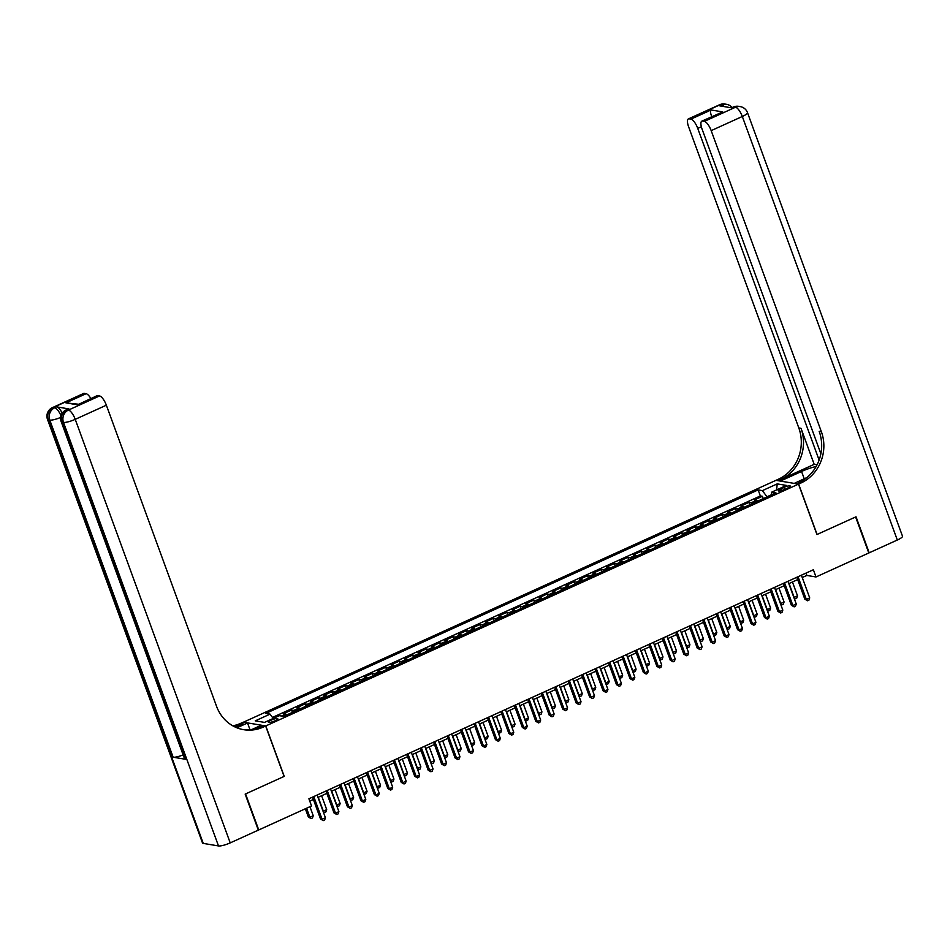 <?xml version="1.0" encoding="UTF-8"?>
<svg xmlns="http://www.w3.org/2000/svg" width="950" height="950" viewBox="0 0 950 950"><rect width="100%" height="100%" fill="white"/><g stroke="black" fill="none" stroke-linecap="round" stroke-linejoin="round"><path stroke-width="1.43" d="M275.025 720.801A5.023 1.033 -20.1 0 0 277.78 718.758A5.023 1.033 -20.1 0 0 271.118 720.159A5.023 1.033 -20.1 0 0 268.363 722.202A5.023 1.033 -20.1 0 0 275.025 720.801M243.271 722.273L775.948 480.344L798.499 484.108L265.786 725.943L243.236 722.178M757.839 501.089A6.27 2.102 -114.4 0 0 756.556 500.329L754.336 499.961L762.399 496.292L763.254 498.631M752.459 503.536A6.27 2.102 -114.4 0 0 751.177 502.776L748.956 502.396L749.811 504.735M748.956 502.396L740.881 506.065L743.102 506.433A6.27 2.102 -114.4 0 1 744.384 507.193M730.93 513.309A6.27 2.102 -114.4 0 0 729.648 512.537L727.427 512.169L735.502 508.511L736.357 510.839M717.476 519.413A6.27 2.102 -114.4 0 0 716.205 518.653L713.972 518.273L722.047 514.615L722.903 516.954M704.033 525.516A6.27 2.102 -114.4 0 0 702.751 524.756L700.518 524.388L708.593 520.719L709.448 523.058M690.579 531.62A6.27 2.102 -114.4 0 0 689.296 530.86L687.076 530.492L695.139 526.822L695.994 529.162M677.124 537.736A6.27 2.102 -114.4 0 0 675.842 536.976L673.621 536.596L681.684 532.938L682.539 535.278M663.67 543.839A6.27 2.102 -114.4 0 0 662.387 543.079L660.167 542.711L668.242 539.042L669.097 541.381M650.216 549.943A6.27 2.102 -114.4 0 0 648.933 549.183L646.712 548.815L654.788 545.146L655.643 547.485M636.773 556.059A6.27 2.102 -114.4 0 0 635.491 555.287L633.258 554.919L641.333 551.261L642.188 553.589M623.319 562.163A6.27 2.102 -114.4 0 0 622.036 561.403L619.804 561.023L627.879 557.365L628.734 559.704M609.864 568.266A6.27 2.102 -114.4 0 0 608.582 567.506L606.361 567.138L614.424 563.469L615.279 565.808M596.41 574.37A6.27 2.102 -114.4 0 0 595.128 573.61L592.907 573.242L600.982 569.572L601.837 571.912M582.956 580.486A6.27 2.102 -114.4 0 0 581.673 579.726L579.452 579.346L587.528 575.688L588.383 578.016M569.501 586.589A6.27 2.102 -114.4 0 0 568.219 585.829L565.998 585.449L574.073 581.792L574.928 584.131M556.059 592.693A6.27 2.102 -114.4 0 0 554.776 591.933L552.544 591.565L560.619 587.896L561.474 590.235M542.604 598.797A6.27 2.102 -114.4 0 0 541.322 598.037L539.101 597.669L547.164 593.999L548.019 596.339M529.15 604.913A6.27 2.102 -114.4 0 0 527.867 604.153L525.647 603.773L533.71 600.115L534.565 602.454M515.696 611.016A6.27 2.102 -114.4 0 0 514.413 610.256L512.192 609.888L520.268 606.219L521.122 608.558M502.241 617.12A6.27 2.102 -114.4 0 0 500.959 616.36L498.738 615.992L506.813 612.322L507.668 614.662M488.787 623.236A6.27 2.102 -114.4 0 0 487.516 622.464L485.284 622.096L493.359 618.438L494.214 620.766M475.344 629.339A6.27 2.102 -114.4 0 0 474.062 628.579L471.829 628.199L479.904 624.542L480.759 626.881M461.89 635.443A6.27 2.102 -114.4 0 0 460.608 634.683L458.387 634.315L466.45 630.646L467.305 632.985M448.436 641.547A6.27 2.102 -114.4 0 0 447.153 640.787L444.933 640.419L452.996 636.749L453.851 639.089M434.981 647.663A6.27 2.102 -114.4 0 0 433.699 646.903L431.478 646.523L439.553 642.865L440.408 645.193M421.527 653.766A6.27 2.102 -114.4 0 0 420.244 653.006L418.024 652.638L426.099 648.969L426.954 651.308M408.084 659.87A6.27 2.102 -114.4 0 0 406.802 659.11L404.569 658.742L412.644 655.072L413.499 657.412M394.63 665.974A6.27 2.102 -114.4 0 0 393.348 665.214L391.115 664.846L399.19 661.176L400.045 663.516M381.176 672.089A6.27 2.102 -114.4 0 0 379.893 671.329L377.673 670.949L385.736 667.292L386.591 669.631M367.721 678.193A6.27 2.102 -114.4 0 0 366.439 677.433L364.218 677.065L372.293 673.396L373.148 675.735M354.267 684.297A6.27 2.102 -114.4 0 0 352.984 683.537L350.764 683.169L358.839 679.499L359.694 681.839M340.812 690.413A6.27 2.102 -114.4 0 0 339.53 689.641L337.309 689.273L345.384 685.615L346.239 687.943M327.37 696.516A6.27 2.102 -114.4 0 0 326.088 695.756L323.855 695.376L331.93 691.719L332.785 694.058M313.916 702.62A6.27 2.102 -114.4 0 0 312.633 701.86L310.412 701.492L318.476 697.822L319.331 700.162M300.461 708.724A6.27 2.102 -114.4 0 0 299.179 707.964L296.958 707.596L305.021 703.926L305.876 706.266M287.007 714.839A6.27 2.102 -114.4 0 0 285.724 714.079L283.504 713.699L291.579 710.042L292.434 712.369M802.251 577.529L806.859 575.439L816.002 576.959L813.366 569.763L308.904 798.772L311.541 805.968L258.744 829.944L245.563 793.927L284.24 776.364L265.786 725.943M783.845 487.433L780.888 488.775A4.857 1.009 -20.1 0 0 778.216 490.758A4.857 1.009 -20.1 0 0 784.664 489.404L787.633 488.062A4.857 1.009 -20.1 0 0 790.305 486.067A4.857 1.009 -20.1 0 0 783.845 487.433L784.581 489.44M771.519 494.713L766.959 496.779L762.411 490.616L758.148 489.903L265.798 713.414L270.061 714.127L255.265 720.848L264.527 722.392L279.324 715.682L283.587 716.383L775.936 492.872L771.673 492.159L771.507 494.891M762.411 490.616L777.207 483.894L786.469 485.438L771.673 492.159M762.399 496.292L760.368 495.947L272.496 717.428M278.243 716.169L273.196 718.378M291.579 710.042L293.799 710.41A6.27 2.102 65.6 0 1 295.082 711.17M305.021 703.926L307.254 704.306A6.27 2.102 65.6 0 1 308.536 705.066M318.476 697.822L320.708 698.191A6.27 2.102 65.6 0 1 321.979 698.962M331.93 691.719L334.151 692.087A6.27 2.102 65.6 0 1 335.433 692.847M345.384 685.615L347.605 685.983A6.27 2.102 65.6 0 1 348.887 686.743M358.839 679.499L361.059 679.879A6.27 2.102 65.6 0 1 362.342 680.639M372.293 673.396L374.514 673.764A6.27 2.102 65.6 0 1 375.796 674.524M385.736 667.292L387.968 667.66A6.27 2.102 65.6 0 1 389.251 668.42M399.19 661.176L401.411 661.556A6.27 2.102 65.6 0 1 402.693 662.316M412.644 655.072L414.865 655.441A6.27 2.102 65.6 0 1 416.147 656.212M426.099 648.969L428.319 649.337A6.27 2.102 65.6 0 1 429.602 650.097M439.553 642.865L441.774 643.233A6.27 2.102 65.6 0 1 443.056 643.993M452.996 636.749L455.228 637.129A6.27 2.102 65.6 0 1 456.511 637.889M466.45 630.646L468.683 631.014A6.27 2.102 65.6 0 1 469.965 631.786M479.904 624.542L482.125 624.91A6.27 2.102 65.6 0 1 483.407 625.67M493.359 618.438L495.579 618.806A6.27 2.102 65.6 0 1 496.862 619.566M506.813 612.322L509.034 612.703A6.27 2.102 65.6 0 1 510.316 613.462M520.268 606.219L522.488 606.587A6.27 2.102 65.6 0 1 523.771 607.347M533.71 600.115L535.942 600.483A6.27 2.102 65.6 0 1 537.225 601.243M547.164 593.999L549.385 594.379A6.27 2.102 65.6 0 1 550.668 595.139M560.619 587.896L562.839 588.264A6.27 2.102 65.6 0 1 564.122 589.036M574.073 581.792L576.294 582.16A6.27 2.102 65.6 0 1 577.576 582.92M587.528 575.688L589.748 576.056A6.27 2.102 65.6 0 1 591.031 576.816M600.982 569.572L603.202 569.952A6.27 2.102 65.6 0 1 604.485 570.712M614.424 563.469L616.657 563.837A6.27 2.102 65.6 0 1 617.939 564.609M627.879 557.365L630.099 557.733A6.27 2.102 65.6 0 1 631.382 558.493M641.333 551.261L643.554 551.629A6.27 2.102 65.6 0 1 644.836 552.389M654.788 545.146L657.008 545.526A6.27 2.102 65.6 0 1 658.291 546.286M668.242 539.042L670.462 539.41A6.27 2.102 65.6 0 1 671.745 540.17M681.684 532.938L683.917 533.306A6.27 2.102 65.6 0 1 685.199 534.066M695.139 526.822L697.371 527.202A6.27 2.102 65.6 0 1 698.654 527.962M708.593 520.719L710.814 521.087A6.27 2.102 65.6 0 1 712.096 521.859M722.047 514.615L724.268 514.983A6.27 2.102 65.6 0 1 725.551 515.743M735.502 508.511L737.722 508.879A6.27 2.102 65.6 0 1 739.005 509.639M798.499 484.108L816.941 534.529L855.617 516.978L868.799 552.995L816.002 576.959M309.759 801.111L313.381 799.461M317.977 797.383L326.836 793.357M331.431 791.267L340.29 787.241M344.874 785.163L353.744 781.137M358.328 779.059L367.199 775.034M371.782 772.956L380.641 768.93M385.237 766.84L394.096 762.814M398.691 760.736L407.55 756.711M412.146 754.633L421.004 750.607M425.588 748.517L434.459 744.503M439.043 742.413L447.913 738.387M452.497 736.309L461.356 732.284M465.951 730.206L474.81 726.18M479.406 724.09L488.264 720.064M492.848 717.986L501.719 713.961M506.303 711.883L515.173 707.857M519.757 705.767L528.616 701.753M533.211 699.663L542.07 695.637M546.666 693.559L555.524 689.534M560.12 687.456L568.979 683.43M573.562 681.34L582.433 677.326M587.017 675.236L595.888 671.211M600.471 669.133L609.33 665.107M613.926 663.029L622.784 659.003M627.38 656.913L636.239 652.887M640.834 650.809L649.693 646.784M654.277 644.706L663.148 640.68M667.731 638.59L676.602 634.576M681.186 632.486L690.044 628.461M694.64 626.383L703.499 622.357M708.094 620.279L716.953 616.253M721.537 614.163L730.408 610.149M734.991 608.059L743.862 604.034M748.446 601.956L757.304 597.93M761.9 595.852L770.759 591.826M775.354 589.736L784.213 585.711M788.809 583.633L797.668 579.607M806.004 573.099L806.859 575.439M760.368 495.947L758.148 489.903M270.061 714.127L273.232 718.438M776.625 489.915L777.207 483.894M796.812 577.268L804.828 599.177L806.348 599.426L798.036 576.721M809.709 597.906L808.937 600.163L807.583 600.768L806.348 599.426L809.709 597.906L801.396 575.189M807.583 600.768L804.828 599.177M789.082 583.502L794.164 597.396L797.525 595.864L792.443 581.982M793.82 597.336L795.399 598.737L794.129 598.168M797.525 595.864L796.753 598.12L795.399 598.737M719.542 104.773A9.405 9.405 0 0 1 724.981 104.061A9.405 8.645 99.5 0 0 720.266 104.69L689.13 118.833A9.405 3.159 -114.4 0 0 688.406 118.904L719.542 104.773A9.405 3.159 65.6 0 1 720.266 104.69L721.798 104.951L719.779 105.866L731.963 107.896L735.502 107.231A9.405 3.159 65.6 0 1 742.318 116.494L711.182 130.625A9.405 3.159 -114.4 0 0 704.366 121.374L735.502 107.231A9.405 8.645 -80.5 0 1 740.216 106.602A9.405 9.405 0 0 1 747.496 112.646A9.405 1.947 -20.1 0 1 742.318 116.494L897.322 540.039L869.203 552.805L856.021 516.788L817.083 534.47L798.629 484.049L800.909 483.016A39.199 36.029 99.5 0 0 821.37 431.728L711.182 130.625M816.145 466.486A17.646 3.658 -20.1 0 0 801.551 471.461L780.496 481.021L776.091 480.284L778.371 479.239A39.199 36.029 99.5 0 0 798.819 427.963L688.631 126.861A9.405 3.159 -114.4 0 1 688.406 118.904M794.248 483.396L806.847 477.577M794.212 483.312L798.629 484.049M814.197 464.348L780.568 479.608A39.199 36.029 99.5 0 0 801.016 428.331L814.197 464.348L817.047 464.823M711.811 116.648C710.41 113.311 710.172 111.079 711.099 109.974L722.736 111.91L702.561 121.077L704.366 121.374M702.561 121.077A9.405 3.159 -114.4 0 0 701.836 121.149A9.405 3.159 -114.4 0 0 702.074 129.105L820.871 453.732M747.496 112.646L902.5 536.204A9.405 1.947 159.9 0 1 897.322 540.039M819.114 460.049L697.739 128.381A9.405 3.159 -114.4 0 0 690.923 119.13L711.099 109.974M689.13 118.833L690.923 119.13M800.909 483.016L798.724 482.647A39.199 36.029 99.5 0 0 819.173 431.359L821.37 431.728M722.736 111.91L701.836 121.149M68.899 408.916L66.88 409.83A9.405 3.159 -114.4 0 0 66.156 409.901L68.174 408.987A9.405 3.159 65.6 0 1 68.899 408.916L56.715 406.873A9.405 3.159 65.6 0 1 62.261 413.191M245.159 794.105L284.098 776.435L265.644 726.002L263.364 727.047A39.199 36.029 -80.5 0 1 243.723 729.695A39.199 36.029 -80.5 0 1 216.553 706.301L106.364 405.199L75.228 419.342L230.221 842.887L258.341 830.122L245.159 794.105M249.969 729.648L247.523 722.986L236.918 727.795M247.523 722.986L243.105 722.238L240.813 723.283A39.199 36.029 -80.5 0 1 232.786 725.812M235.351 727.13L243.01 723.651A39.199 36.029 -80.5 0 1 233.819 726.382M265.644 726.002L261.226 725.266L252.178 729.374M230.221 842.887A9.405 1.947 159.9 0 1 218.5 845.939L63.496 422.394L61.976 422.133A9.405 8.645 99.5 0 1 66.88 409.83L68.4 410.079L99.548 395.948L97.743 395.639A9.405 3.159 65.6 0 0 97.019 395.723L77.567 404.807L65.93 402.859L86.106 393.704L84.312 393.395L53.176 407.538L56.715 406.873M86.106 393.704A9.405 3.159 65.6 0 1 90.844 398.525M183.136 754.906A9.405 1.947 159.9 0 1 173.149 757.209L49.792 420.102L48.26 419.841A9.405 8.645 99.5 0 1 53.176 407.538A9.405 3.159 -114.4 0 0 52.452 407.609L83.588 393.478A9.405 3.159 65.6 0 1 84.312 393.395M218.5 845.939L203.264 843.398A9.405 1.947 159.9 0 1 202.504 842.971L47.5 419.413A9.405 1.947 -20.1 0 0 48.26 419.841L203.264 843.398M173.149 757.209L185.345 759.252A9.405 1.947 159.9 0 1 184.573 758.824L61.204 421.705A9.405 1.947 -20.1 0 0 61.976 422.133L185.345 759.252M99.548 395.948A9.405 3.159 65.6 0 1 106.364 405.199M263.364 727.047L261.167 726.679A39.199 36.029 -80.5 0 1 242.63 729.493M65.93 402.859L78.304 404.213M783.358 583.383L791.374 605.281L792.894 605.542L784.581 582.825M796.266 604.01L795.482 606.266L794.141 606.872L792.894 605.542L796.266 604.01L787.954 581.293M794.141 606.872L791.374 605.281M769.904 589.487L777.919 611.396L779.451 611.646L771.139 588.929M782.812 610.114L782.028 612.37L780.686 612.988L779.451 611.646L782.812 610.114L774.499 587.409M780.686 612.988L777.919 611.396M756.449 595.591L764.465 617.5L765.997 617.749L757.684 595.033M769.357 616.229L768.574 618.486L767.232 619.091L765.997 617.749L769.357 616.229L761.045 593.513M767.232 619.091L764.465 617.5M743.007 601.706L751.023 623.604L752.543 623.865L744.23 601.148M755.903 622.333L755.119 624.589L753.778 625.195L752.543 623.865L755.903 622.333L747.591 599.616M753.778 625.195L751.023 623.604M775.627 589.617L780.71 603.499L784.071 601.979L778.988 588.086M780.366 603.44L781.945 604.841L780.674 604.271M784.071 601.979L783.299 604.236L781.945 604.841M762.173 595.721L767.256 609.615L770.628 608.083L765.546 594.189M766.911 609.556L768.502 610.945L767.22 610.387M770.628 608.083L769.844 610.339L768.502 610.945M748.731 601.825L753.813 615.719L757.174 614.187L752.091 600.305M753.457 615.659L755.048 617.061L753.766 616.491M757.174 614.187L756.39 616.443L755.048 617.061M735.276 607.929L740.359 621.822L743.719 620.303L738.637 606.409M740.014 621.763L741.594 623.164L740.311 622.594M743.719 620.303L742.936 622.547L741.594 623.164M729.553 607.81L737.568 629.707L739.088 629.969L730.776 607.252M742.449 628.437L741.677 630.693L740.323 631.311L739.088 629.969L742.449 628.437L734.136 605.72M740.323 631.311L737.568 629.707M721.822 614.044L726.904 627.926L730.265 626.406L725.182 612.512M726.56 627.879L728.139 629.268L726.857 628.698M730.265 626.406L729.481 628.663L728.139 629.268M716.098 613.914L724.114 635.823L725.634 636.072L717.321 613.356M728.994 634.553L728.222 636.797L726.869 637.414L725.634 636.072L728.994 634.553L720.682 611.836M726.869 637.414L724.114 635.823M708.367 620.148L713.45 634.042L716.811 632.51L711.728 618.616M713.106 633.982L714.685 635.372L713.414 634.814M716.811 632.51L716.039 634.766L714.685 635.372M702.644 620.018L710.659 641.927L712.179 642.176L703.867 619.459M715.552 640.656L714.768 642.913L713.426 643.518L712.179 642.176L715.552 640.656L707.239 617.939M713.426 643.518L710.659 641.927M694.913 626.252L699.996 640.146L703.356 638.614L698.274 624.732M699.651 640.086L701.231 641.488L699.96 640.918M703.356 638.614L702.584 640.87L701.231 641.488M689.189 626.133L697.205 648.031L698.737 648.292L690.424 625.575M702.097 646.76L701.314 649.016L699.972 649.622L698.737 648.292L702.097 646.76L693.785 624.043M699.972 649.622L697.205 648.031M681.459 632.367L686.541 646.249L689.914 644.729L684.831 630.836M686.197 646.19L687.788 647.591L686.506 647.021M689.914 644.729L689.13 646.986L687.788 647.591M675.747 632.237L683.762 654.134L685.283 654.396L676.97 631.679M688.643 652.864L687.859 655.12L686.518 655.738L685.283 654.396L688.643 652.864L680.331 630.147M686.518 655.738L683.762 654.134M668.016 638.471L673.099 652.353L676.459 650.833L671.377 636.939M672.754 652.306L674.334 653.695L673.051 653.137M676.459 650.833L675.676 653.089L674.334 653.695M662.293 638.341L670.308 660.25L671.828 660.499L663.516 637.783M675.189 658.979L674.405 661.224L673.063 661.841L671.828 660.499L675.189 658.979L666.876 636.262M673.063 661.841L670.308 660.25M654.562 644.575L659.644 658.469L663.005 656.937L657.922 643.055M659.3 658.409L660.879 659.799L659.597 659.241M663.005 656.937L662.221 659.193L660.879 659.799M648.838 644.444L656.854 666.354L658.374 666.603L650.061 643.898M661.734 665.083L660.962 667.339L659.609 667.945L658.374 666.603L661.734 665.083L653.422 642.366M659.609 667.945L656.854 666.354M641.107 650.679L646.19 664.572L649.551 663.041L644.468 649.159M645.846 664.513L647.425 665.914L646.143 665.344M649.551 663.041L648.767 665.297L647.425 665.914M635.384 650.56L643.399 672.457L644.919 672.719L636.607 650.002M648.292 671.187L647.508 673.443L646.166 674.049L644.919 672.719L648.292 671.187L639.979 648.47M646.166 674.049L643.399 672.457M627.653 656.794L632.736 670.676L636.096 669.156L631.014 655.262M632.391 670.617L633.971 672.018L632.7 671.448M636.096 669.156L635.324 671.413L633.971 672.018M621.929 656.664L629.945 678.573L631.477 678.822L623.164 656.106M634.837 677.291L634.054 679.547L632.712 680.164L631.477 678.822L634.837 677.291L626.525 654.586M632.712 680.164L629.945 678.573M614.199 662.898L619.281 676.792L622.654 675.26L617.571 661.366M618.937 676.732L620.528 678.122L619.246 677.564M622.654 675.26L621.87 677.516L620.528 678.122M608.475 662.768L616.491 684.677L618.023 684.926L609.71 662.209M621.383 683.406L620.599 685.663L619.258 686.268L618.023 684.926L621.383 683.406L613.071 660.689M619.258 686.268L616.491 684.677M600.744 669.002L605.839 682.896L609.199 681.364L604.117 667.482M605.482 682.836L607.074 684.238L605.791 683.668M609.199 681.364L608.416 683.62L607.074 684.238M595.033 668.883L603.048 690.781L604.568 691.042L596.256 668.325M607.929 689.51L607.145 691.766L605.803 692.372L604.568 691.042L607.929 689.51L599.616 666.793M605.803 692.372L603.048 690.781M587.302 675.106L592.384 688.999L595.745 687.479L590.663 673.586M592.04 688.94L593.619 690.341L592.337 689.771M595.745 687.479L594.961 689.724L593.619 690.341M581.578 674.987L589.594 696.884L591.114 697.146L582.801 674.429M594.474 695.614L593.702 697.87L592.349 698.488L591.114 697.146L594.474 695.614L586.162 672.897M592.349 698.488L589.594 696.884M573.847 681.221L578.93 695.103L582.291 693.583L577.208 679.689M578.586 695.056L580.165 696.445L578.883 695.875M582.291 693.583L581.507 695.839L580.165 696.445M568.124 681.091L576.139 703L577.659 703.249L569.347 680.533M581.02 701.729L580.248 703.974L578.894 704.591L577.659 703.249L581.02 701.729L572.707 679.012M578.894 704.591L576.139 703M560.393 687.325L565.476 701.219L568.836 699.687L563.754 685.793M565.131 701.159L566.711 702.549L565.44 701.991M568.836 699.687L568.064 701.943L566.711 702.549M554.669 687.194L562.685 709.104L564.205 709.353L555.893 686.636M567.577 707.833L566.794 710.089L565.452 710.695L564.205 709.353L567.577 707.833L559.265 685.116M565.452 710.695L562.685 709.104M546.939 693.429L552.021 707.322L555.382 705.791L550.299 691.909M551.677 707.263L553.256 708.664L551.986 708.094M555.382 705.791L554.61 708.047L553.256 708.664M541.215 693.31L549.231 715.207L550.763 715.469L542.45 692.752M554.123 713.937L553.339 716.193L551.997 716.799L550.763 715.469L554.123 713.937L545.811 691.22M551.997 716.799L549.231 715.207M533.484 699.544L538.567 713.426L541.939 711.906L536.857 698.012M538.222 713.367L539.814 714.768L538.531 714.198M541.939 711.906L541.156 714.163L539.814 714.768M527.761 699.414L535.776 721.311L537.308 721.572L528.996 698.856M540.669 720.041L539.885 722.297L538.543 722.914L537.308 721.572L540.669 720.041L532.356 697.324M538.543 722.914L535.776 721.311M520.042 705.648L525.124 719.542L528.485 718.01L523.403 704.116M524.768 719.482L526.359 720.872L525.077 720.314M528.485 718.01L527.701 720.266L526.359 720.872M514.318 705.518L522.334 727.427L523.854 727.676L515.541 704.959M527.214 726.156L526.431 728.401L525.089 729.018L523.854 727.676L527.214 726.156L518.902 703.439M525.089 729.018L522.334 727.427M506.588 711.752L511.67 725.646L515.031 724.114L509.948 710.232M511.326 725.586L512.905 726.976L511.622 726.418M515.031 724.114L514.247 726.37L512.905 726.976M500.864 711.621L508.879 733.531L510.399 733.78L502.087 711.075M513.76 732.26L512.988 734.516L511.634 735.122L510.399 733.78L513.76 732.26L505.447 709.543M511.634 735.122L508.879 733.531M493.133 717.856L498.216 731.749L501.576 730.217L496.494 716.336M497.871 731.69L499.451 733.091L498.168 732.521M501.576 730.217L500.793 732.474L499.451 733.091M487.409 717.737L495.425 739.634L496.945 739.896L488.633 717.179M500.306 738.364L499.534 740.62L498.18 741.226L496.945 739.896L500.306 738.364L491.993 715.647M498.18 741.226L495.425 739.634M479.679 723.971L484.761 737.853L488.122 736.333L483.039 722.439M484.417 737.794L485.996 739.195L484.726 738.625M488.122 736.333L487.35 738.589L485.996 739.195M473.955 723.841L481.971 745.75L483.491 745.999L475.178 723.283M486.863 744.467L486.079 746.724L484.738 747.341L483.491 745.999L486.863 744.467L478.551 721.762M484.738 747.341L481.971 745.75M466.224 730.075L471.307 743.969L474.668 742.437L469.585 728.543M470.963 743.909L472.542 745.299L471.271 744.741M474.668 742.437L473.896 744.693L472.542 745.299M460.501 729.944L468.516 751.854L470.048 752.103L461.736 729.386M473.409 750.583L472.625 752.839L471.283 753.445L470.048 752.103L473.409 750.583L465.096 727.866M471.283 753.445L468.516 751.854M452.77 736.179L457.853 750.072L461.225 748.541L456.142 734.659M457.508 750.013L459.099 751.414L457.817 750.844M461.225 748.541L460.441 750.797L459.099 751.414M447.058 736.06L455.074 757.957L456.594 758.219L448.281 735.502M459.954 756.687L459.171 758.943L457.829 759.549L456.594 758.219L459.954 756.687L451.642 733.97M457.829 759.549L455.074 757.957M439.327 742.283L444.41 756.176L447.771 754.656L442.688 740.762M444.066 756.117L445.645 757.518L444.363 756.948M447.771 754.656L446.987 756.901L445.645 757.518M433.604 742.164L441.619 764.061L443.139 764.322L434.827 741.606M446.5 762.791L445.716 765.047L444.374 765.664L443.139 764.322L446.5 762.791L438.188 740.074M444.374 765.664L441.619 764.061M425.873 748.398L430.956 762.28L434.316 760.76L429.234 746.866M430.611 762.232L432.191 763.622L430.908 763.052M434.316 760.76L433.532 763.016L432.191 763.622M420.149 748.268L428.165 770.177L429.685 770.426L421.372 747.709M433.046 768.906L432.274 771.151L430.92 771.768L429.685 770.426L433.046 768.906L424.733 746.189M430.92 771.768L428.165 770.177M412.419 754.502L417.501 768.396L420.862 766.864L415.779 752.97M417.157 768.336L418.736 769.726L417.454 769.168M420.862 766.864L420.078 769.12L418.736 769.726M406.695 754.371L414.711 776.281L416.231 776.53L407.918 753.825M419.603 775.01L418.819 777.266L417.478 777.872L416.231 776.53L419.603 775.01L411.291 752.293M417.478 777.872L414.711 776.281M398.964 760.606L404.047 774.499L407.407 772.967L402.325 759.086M403.702 774.44L405.282 775.841L404.011 775.271M407.407 772.967L406.636 775.224L405.282 775.841M393.241 760.487L401.256 782.384L402.788 782.646L394.476 759.929M406.149 781.114L405.365 783.37L404.023 783.976L402.788 782.646L406.149 781.114L397.836 758.397M404.023 783.976L401.256 782.384M385.51 766.721L390.593 780.603L393.965 779.083L388.883 765.189M390.248 780.544L391.839 781.945L390.557 781.375M393.965 779.083L393.181 781.339L391.839 781.945M379.786 766.591L387.802 788.488L389.334 788.749L381.021 766.033M392.694 787.217L391.911 789.474L390.569 790.091L389.334 788.749L392.694 787.217L384.382 764.501M390.569 790.091L387.802 788.488M372.056 772.825L377.15 786.719L380.511 785.187L375.428 771.293M376.794 786.659L378.385 788.049L377.103 787.491M380.511 785.187L379.727 787.443L378.385 788.049M366.344 772.694L374.359 794.604L375.879 794.853L367.567 772.136M379.24 793.333L378.456 795.578L377.114 796.195L375.879 794.853L379.24 793.333L370.928 770.616M377.114 796.195L374.359 794.604M358.613 778.929L363.696 792.822L367.056 791.291L361.974 777.409M363.351 792.763L364.931 794.153L363.648 793.594M367.056 791.291L366.272 793.547L364.931 794.153M352.889 778.798L360.905 800.707L362.425 800.957L354.113 778.252M365.786 799.437L365.014 801.693L363.66 802.299L362.425 800.957L365.786 799.437L357.473 776.72M363.66 802.299L360.905 800.707M345.159 785.033L350.241 798.926L353.602 797.394L348.519 783.512M349.897 798.867L351.476 800.268L350.194 799.698M353.602 797.394L352.818 799.651L351.476 800.268M339.435 784.914L347.451 806.811L348.971 807.072L340.658 784.356M352.331 805.541L351.559 807.797L350.206 808.403L348.971 807.072L352.331 805.541L344.019 782.824M350.206 808.403L347.451 806.811M331.704 791.148L336.787 805.03L340.147 803.51L335.065 789.616M336.442 804.971L338.022 806.372L336.751 805.802M340.147 803.51L339.376 805.766L338.022 806.372M325.981 791.018L333.996 812.927L335.516 813.176L327.204 790.459M338.889 811.644L338.105 813.901L336.763 814.518L335.516 813.176L338.889 811.644L330.576 788.939M336.763 814.518L333.996 812.927M318.25 797.252L323.332 811.146L326.693 809.614L321.611 795.72M322.988 811.086L324.567 812.476L323.297 811.918M326.693 809.614L325.921 811.87L324.567 812.476M312.526 797.121L320.542 819.031L322.074 819.28L313.761 796.563M325.434 817.76L324.651 820.016L323.309 820.622L322.074 819.28L325.434 817.76L317.122 795.043M323.309 820.622L320.542 819.031M305.354 808.783L308.358 816.988L309.878 817.249L313.251 815.717L309.949 806.704M306.577 808.224L309.878 817.249L311.125 818.591L308.358 816.988M313.251 815.717L312.467 817.974L311.125 818.591M751.177 502.776L756.556 500.329M281.426 716.027L285.724 714.079M293.799 710.41L299.179 707.964M307.254 704.306L312.633 701.86M320.708 698.191L326.088 695.756M334.151 692.087L339.53 689.641M347.605 685.983L352.984 683.537M361.059 679.879L366.439 677.433M374.514 673.764L379.893 671.329M387.968 667.66L393.348 665.214M401.411 661.556L406.802 659.11M414.865 655.441L420.244 653.006M428.319 649.337L433.699 646.903M441.774 643.233L447.153 640.787M455.228 637.129L460.608 634.683M468.683 631.014L474.062 628.579M482.125 624.91L487.516 622.464M495.579 618.806L500.959 616.36M509.034 612.703L514.413 610.256M522.488 606.587L527.867 604.153M535.942 600.483L541.322 598.037M549.385 594.379L554.776 591.933M562.839 588.264L568.219 585.829M576.294 582.16L581.673 579.726M589.748 576.056L595.128 573.61M603.202 569.952L608.582 567.506M616.657 563.837L622.036 561.403M630.099 557.733L635.491 555.287M643.554 551.629L648.933 549.183M657.008 545.526L662.387 543.079M670.462 539.41L675.842 536.976M683.917 533.306L689.296 530.86M697.371 527.202L702.751 524.756M710.814 521.087L716.205 518.653M724.268 514.983L729.648 512.537M737.722 508.879L743.102 506.433M781.541 490.544L780.888 488.775M780.568 479.608L778.371 479.239M801.016 428.331L798.819 427.963M701.337 126.754L697.739 128.381M733.258 107.053A9.405 3.159 65.6 0 1 733.982 106.982A9.405 8.645 99.5 0 1 738.696 106.341A9.405 9.405 0 0 0 733.258 107.053L731.559 107.825M732.165 107.552A9.405 9.405 0 0 0 726.512 104.31A9.405 8.645 -80.5 0 0 721.798 104.951A9.405 3.159 65.6 0 1 724.232 106.602M804.222 478.764L801.551 471.461M243.01 723.651L240.813 723.283M97.743 395.639L77.567 404.807M61.026 415.803A9.405 3.159 -114.4 0 0 54.696 407.787A9.405 8.645 -80.5 0 0 49.792 420.102A9.405 1.947 -20.1 0 0 60.693 417.406M75.228 419.342A9.405 3.159 -114.4 0 0 68.4 410.079A9.405 8.645 -80.5 0 0 63.496 422.394A9.405 1.947 -20.1 0 0 75.228 419.342M738.696 106.341L740.216 106.602M724.981 104.061L726.512 104.31M52.452 407.609A9.405 9.405 0 0 0 47.5 419.413M66.156 409.901A9.405 9.405 0 0 0 61.204 421.705"/></g></svg>
